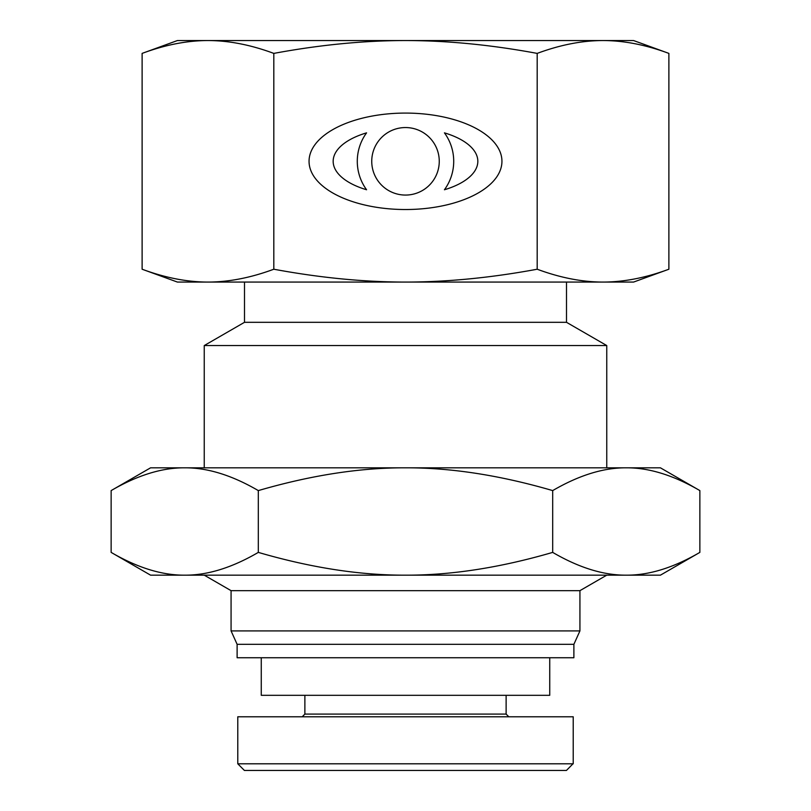 <?xml version="1.0" encoding="UTF-8"?>
<svg xmlns="http://www.w3.org/2000/svg" width="811" height="811" viewBox="0 0 811 811"><rect width="100%" height="100%" fill="white"/><g stroke="black" fill="none" stroke-linecap="round" stroke-linejoin="round"><path stroke-width="1.22" d="M549.736 657.741L549.736 695.311L261.264 695.311L261.264 657.741M237.785 763.78L237.785 716.782L573.215 716.782L573.215 763.8L237.785 763.8L244.405 770.45L566.433 770.45L572.961 763.83M508.811 716.782L506.125 714.096L304.875 714.096L302.189 716.782M304.875 714.096L304.875 695.311M371.742 161.308A33.758 33.758 0 0 0 422.379 190.544A33.758 33.758 0 0 0 422.379 132.071A33.758 33.758 0 0 0 371.742 161.308M444.428 132.852A48.224 48.224 0 0 1 444.428 189.754A72.341 33.758 180 0 0 444.428 132.852M366.572 132.852A72.341 33.758 0 0 0 366.572 189.754A48.224 48.224 0 0 1 366.572 132.852M309.052 161.308A96.448 48.224 0 0 1 453.724 119.541A96.448 48.224 0 0 1 453.724 203.064A96.448 48.224 0 0 1 309.052 161.308M405.5 40.55C363.815 40.56 319.919 44.838 273.814 53.394C250.751 44.838 228.803 40.56 207.961 40.55L633.594 40.55L668.882 53.394C645.82 44.838 623.872 40.56 603.039 40.55C582.197 40.56 560.249 44.838 537.186 53.394C491.081 44.838 447.185 40.56 405.5 40.55M273.814 269.222C319.919 277.778 363.815 282.056 405.5 282.066L177.406 282.066L142.118 269.222C165.18 277.778 187.128 282.056 207.961 282.066C228.803 282.056 250.751 277.778 273.814 269.222L273.814 53.394M537.186 269.222C560.249 277.778 582.197 282.056 603.039 282.066C623.872 282.056 645.82 277.778 668.882 269.222L633.594 282.066L405.5 282.066C447.185 282.056 491.081 277.778 537.186 269.222L537.186 53.394M142.118 53.394L177.406 40.55L207.961 40.55C187.128 40.56 165.18 44.838 142.118 53.394L142.118 269.222M668.882 269.222L668.882 53.394M566.504 282.066L566.504 322.312L244.496 322.312L204.24 345.557L204.24 467.825M566.504 322.312L606.76 345.557L204.24 345.557M606.76 575.161L579.926 590.661L231.074 590.661L204.24 575.161M579.926 590.661L579.926 630.907L231.074 630.907L231.074 590.661M579.926 630.907L573.884 644.329L237.116 644.329L231.074 630.907M573.884 644.329L573.884 657.741L237.116 657.741L237.116 644.329M111.137 490.594L150.572 467.825L660.428 467.825L699.863 490.594C673.535 475.256 649.003 467.663 626.274 467.825C603.546 467.663 579.013 475.256 552.686 490.594C500.022 475.256 450.967 467.663 405.5 467.825C360.033 467.663 310.978 475.256 258.314 490.594C231.987 475.256 207.454 467.663 184.726 467.825C161.997 467.663 137.464 475.256 111.137 490.594L111.137 552.392C137.464 567.741 161.997 575.323 184.726 575.161L150.572 575.161L111.137 552.392M699.863 552.392L660.428 575.161L184.726 575.161C207.454 575.323 231.987 567.741 258.314 552.392C310.978 567.741 360.033 575.323 405.5 575.161C450.967 575.323 500.022 567.741 552.686 552.392C579.013 567.741 603.546 575.323 626.274 575.161C649.003 575.323 673.535 567.741 699.863 552.392L699.863 490.594M258.314 490.594L258.314 552.392M552.686 490.594L552.686 552.392M506.125 714.096L506.125 695.311M244.496 282.066L244.496 322.312M606.76 345.557L606.76 467.825"/></g></svg>
